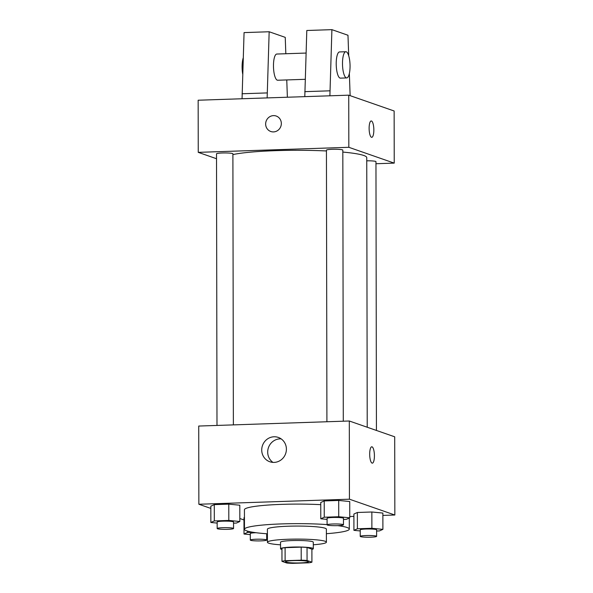 <?xml version="1.0" encoding="UTF-8"?>
<svg xmlns="http://www.w3.org/2000/svg" width="593" height="593" viewBox="0 0 593 593"><rect width="100%" height="100%" fill="white"/><g stroke="black" fill="none" stroke-linecap="round" stroke-linejoin="round"><path stroke-width="0.89" d="M307.923 561.393A11.467 1.208 -0.1 0 1 308.412 561.741A11.467 1.208 -0.1 0 1 296.945 562.972A11.467 1.208 -0.1 0 1 285.478 561.779A11.467 1.208 -0.1 0 1 295.27 560.57A11.467 1.208 -0.1 0 1 307.923 561.393M301.207 560.177L285.114 560.711A15.574 1.646 -0.1 0 0 281.971 561.341L286.819 563.031A15.574 1.646 -0.1 0 0 292.683 563.35L308.775 562.809A15.574 1.646 -0.1 0 0 311.918 562.186L307.063 560.496A15.574 1.646 -0.1 0 0 301.207 560.177L301.185 547.139L285.092 547.68L285.114 560.711M311.918 562.186L311.896 549.155L307.041 547.465L307.063 560.496M281.971 561.341L281.949 548.303A15.574 1.646 -0.1 0 1 285.092 547.68M301.185 547.139A15.574 1.646 -0.1 0 1 307.041 547.465M311.896 549.407A16.382 1.727 179.9 0 0 313.304 548.703A16.382 1.727 179.9 0 0 296.915 546.998A16.382 1.727 179.9 0 0 280.541 548.755A16.382 1.727 179.9 0 0 281.949 549.459M280.541 548.755L280.526 542.239A16.382 1.727 -0.1 0 1 294.521 540.505A16.382 1.727 -0.1 0 1 312.593 541.683A16.382 1.727 -0.1 0 1 313.289 542.187L313.304 548.703M313.297 544.774A29.487 3.113 179.9 0 0 326.402 542.158A29.487 3.113 179.9 0 0 296.908 539.096A29.487 3.113 179.9 0 0 267.421 542.261A29.487 3.113 179.9 0 0 280.533 544.826M326.402 542.158L326.372 529.126A29.487 3.113 179.9 0 0 296.878 526.065A29.487 3.113 179.9 0 0 267.399 529.23L267.421 542.261M326.387 533.7A52.429 5.537 179.9 0 0 349.314 529.089A52.429 5.537 179.9 0 0 337.743 525.643M327.091 524.605A52.429 5.537 179.9 0 0 272.75 524.308A52.429 5.537 179.9 0 0 244.464 529.267A52.429 5.537 179.9 0 0 267.406 533.804M244.464 529.267L244.427 509.721A52.429 5.537 -0.1 0 1 320.754 504.665M243.975 517.733L244.442 517.519L243.975 517.733L244.005 534.026L250.305 534.641M233.538 523.159L236.377 523.07L239.839 521.506L239.809 505.214L228.779 504.139L214.288 504.628L210.826 506.185L210.856 522.477L217.157 523.093M382.878 515.413L394.842 515.013L349.44 499.195L198.863 504.25L210.834 508.416M239.831 518.519L243.975 519.965M349.759 516.525L353.902 516.384M376.607 531.017L379.446 530.928L382.9 529.364L382.878 513.071L371.848 511.996L357.357 512.485L353.895 514.042L353.925 530.335L360.225 530.95M343.466 519.475L346.297 519.379L349.759 517.815L349.729 501.53L338.707 500.455L324.215 500.937L320.754 502.501L320.783 518.793L327.084 519.401M198.863 504.25L198.729 426.048L349.307 421L394.708 436.811L394.842 515.013M349.307 421L349.44 499.195M286.397 449.175A12.883 12.268 109.2 0 1 269.822 461.762A12.883 12.268 109.2 0 1 262.477 445.551A12.883 12.268 109.2 0 1 278.302 437.419A12.883 12.268 109.2 0 1 286.397 449.175M371.774 446.788A8.191 2.35 -91.9 0 1 372.033 446.825A8.191 2.35 -91.9 0 1 374.413 455.342A8.191 2.35 -91.9 0 1 372.322 463.155A8.191 2.35 -91.9 0 1 369.706 455.053A8.191 2.35 -91.9 0 1 371.774 446.788A8.191 2.35 -91.9 0 1 372.033 446.825A8.191 2.35 -91.9 0 1 374.405 455.342A8.191 2.35 -91.9 0 1 372.322 463.155M272.95 462.384A12.883 12.268 109.2 0 1 268.451 447.633A12.883 12.268 109.2 0 1 281.149 438.872M342.821 152.067A70.515 7.442 -0.1 0 1 363.746 155.47A70.515 7.442 -0.1 0 1 366.748 157.612L367.223 427.242M232.901 154.58A70.515 7.442 -0.1 0 1 326.439 150.963M343.295 421.2L342.821 150.103A8.191 0.867 179.9 0 0 334.63 149.258A8.191 0.867 179.9 0 0 326.439 150.133L326.913 421.749M366.756 160.814A8.191 0.867 -0.1 0 1 375.614 161.407A8.191 0.867 -0.1 0 1 375.962 161.652L376.429 430.444M216.986 425.44L216.512 153.824A8.191 0.867 -0.1 0 1 223.509 152.957A8.191 0.867 -0.1 0 1 232.545 153.543A8.191 0.867 -0.1 0 1 232.893 153.795L233.368 424.885M375.969 163.735L394.226 163.119L348.825 147.301L198.247 152.357L216.519 158.724M348.825 147.301L348.736 95.169L394.137 110.987L394.226 163.119M348.736 95.169L198.158 100.224L198.247 152.357M276.19 116.028A8.191 7.798 -70.8 0 0 273.477 115.62A8.191 7.798 109.2 0 1 276.19 116.028A8.191 7.798 109.2 0 1 280.86 126.331A8.191 7.798 109.2 0 1 270.793 131.498A8.191 7.798 109.2 0 1 265.768 122.595A8.191 7.798 109.2 0 1 273.477 115.62A8.191 7.798 -70.8 0 0 265.768 122.595A8.191 7.798 -70.8 0 0 270.801 131.498M371.752 137.331A8.191 2.35 88.1 0 0 373.842 129.971A8.191 2.35 -91.9 0 1 371.759 137.331A8.191 2.35 -91.9 0 1 369.135 129.222A8.191 2.35 -91.9 0 1 371.211 120.957A8.191 2.35 -91.9 0 1 373.849 129.971A8.191 2.35 88.1 0 0 371.203 120.957M306.062 53.059L276.82 54.037A13.105 3.758 88.1 0 0 273.477 66.542A13.105 3.758 88.1 0 0 277.279 80.174A13.105 3.758 88.1 0 0 277.694 80.24L305.195 79.314M287.375 97.23L286.76 79.936M285.826 53.741L285.24 37.359L269.163 31.755L267.146 97.912M304.795 96.644L306.803 30.495L331.902 29.65L347.98 35.254L348.714 55.772M346.712 77.92L340.434 78.135A13.105 3.758 -91.9 0 1 336.238 65.156A13.105 3.758 -91.9 0 1 339.559 51.932L345.83 51.724A13.105 3.758 -91.9 0 1 350.055 66.142A13.105 3.758 -91.9 0 1 346.712 77.92A13.105 3.758 -91.9 0 1 342.517 64.948A13.105 3.758 -91.9 0 1 345.83 51.724M349.351 73.539L350.137 95.658M329.893 95.807L331.902 29.65M242.055 98.749L244.064 32.6L269.163 31.755M243.226 57.944A13.105 3.758 88.1 0 0 242.693 74.014M242.04 93.761L267.139 92.923M304.787 91.656L329.878 90.818M349.759 517.815L338.729 516.74L324.245 517.229L320.783 518.793M327.091 524.835L327.077 518.319A8.191 0.867 -0.1 0 1 334.074 517.452A8.191 0.867 -0.1 0 1 343.11 518.037A8.191 0.867 -0.1 0 1 343.466 518.289L343.473 524.805A8.191 0.867 -0.1 0 1 335.282 525.687A8.191 0.867 -0.1 0 1 327.091 524.835A8.191 0.867 -0.1 0 1 334.089 523.967A8.191 0.867 -0.1 0 1 343.125 524.56A8.191 0.867 -0.1 0 1 343.473 524.805M349.729 501.53L338.707 500.455L338.729 516.74M338.707 500.455L324.215 500.937L324.245 517.229M324.215 500.937L320.754 502.501M239.839 521.506L228.809 520.432L214.318 520.921L210.856 522.477M217.171 528.526L217.157 522.003A8.191 0.867 -0.1 0 1 224.154 521.136A8.191 0.867 -0.1 0 1 233.19 521.729A8.191 0.867 -0.1 0 1 233.538 521.981L233.553 528.496A8.191 0.867 -0.1 0 1 225.362 529.371A8.191 0.867 -0.1 0 1 217.171 528.526A8.191 0.867 -0.1 0 1 224.161 527.659A8.191 0.867 -0.1 0 1 233.205 528.244A8.191 0.867 -0.1 0 1 233.553 528.496M239.809 505.214L228.779 504.139L228.809 520.432M228.779 504.139L214.288 504.628L214.318 520.921M214.288 504.628L210.826 506.185M382.9 529.364L371.878 528.289L357.386 528.778L353.925 530.335M360.233 536.383L360.225 529.868A8.191 0.867 -0.1 0 1 367.215 528.993A8.191 0.867 -0.1 0 1 376.259 529.586A8.191 0.867 -0.1 0 1 376.607 529.838L376.614 536.354A8.191 0.867 -0.1 0 1 368.423 537.228A8.191 0.867 -0.1 0 1 360.233 536.383A8.191 0.867 -0.1 0 1 367.23 535.516A8.191 0.867 -0.1 0 1 376.266 536.102A8.191 0.867 -0.1 0 1 376.614 536.354M382.878 513.071L371.848 511.996L371.878 528.289M371.848 511.996L357.357 512.485L357.386 528.778M357.357 512.485L353.895 514.042M266.687 534.708L267.406 534.686M252.974 532.277L247.466 532.462L244.005 534.026M250.313 540.067A8.191 0.867 -0.1 0 1 257.31 539.2A8.191 0.867 -0.1 0 1 266.346 539.793A8.191 0.867 -0.1 0 1 266.694 540.038A8.191 0.867 -0.1 0 1 258.504 540.92A8.191 0.867 -0.1 0 1 250.313 540.067L250.298 533.552A8.191 0.867 -0.1 0 1 256.035 532.714M247.459 531.113L247.466 532.462M349.292 518.03L349.314 529.089M266.687 533.752L266.694 540.038"/></g></svg>
